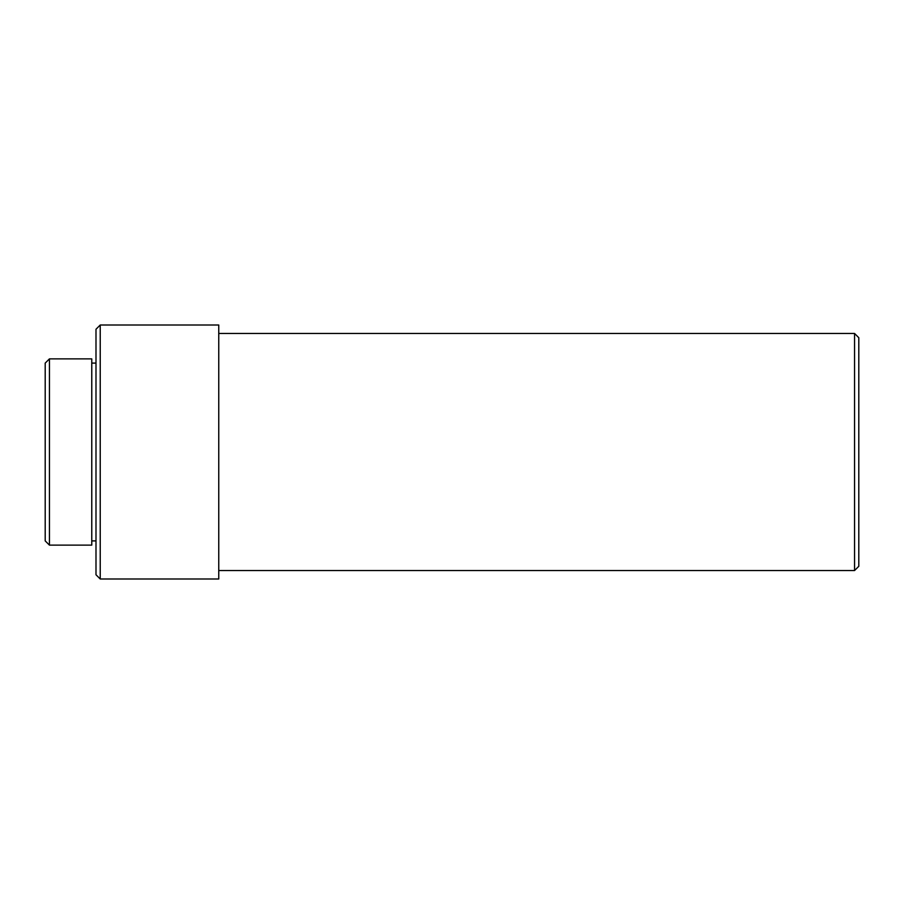 <?xml version="1.0" encoding="UTF-8"?>
<svg xmlns="http://www.w3.org/2000/svg" width="904" height="904" viewBox="0 0 904 904"><rect width="100%" height="100%" fill="white"/><g stroke="black" fill="none" stroke-linecap="round" stroke-linejoin="round"><path stroke-width="1.36" d="M49.437 545.123L45.2 540.897L45.2 363.103L49.437 358.877L49.437 545.123L91.767 545.123L91.767 358.877L49.437 358.877M854.562 333.474L858.8 337.712L858.8 566.288L854.562 570.526L854.562 333.474L218.757 333.474M100.231 578.989L95.993 574.763L95.993 329.237L100.231 325.011L100.231 578.989L218.757 578.989L218.757 325.011L100.231 325.011M95.993 363.103L91.767 363.103M854.562 570.526L218.757 570.526M95.993 540.897L91.767 540.897"/></g></svg>

